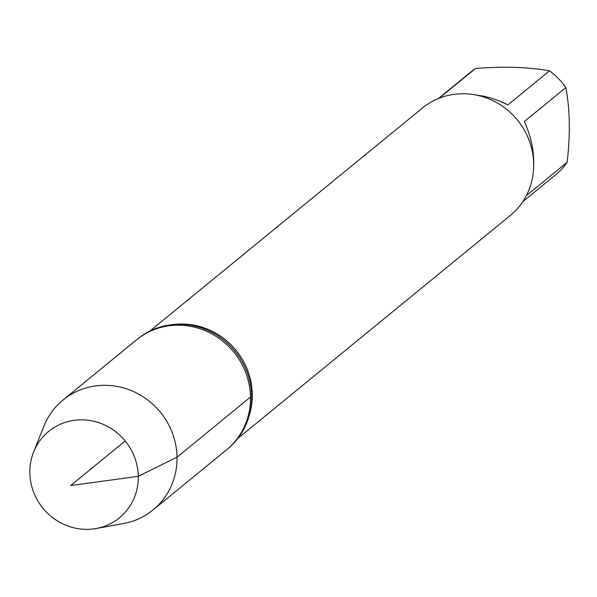 <?xml version="1.0" encoding="UTF-8"?>
<svg xmlns="http://www.w3.org/2000/svg" width="597" height="597" viewBox="0 0 597 597"><rect width="100%" height="100%" fill="white"/><g stroke="black" fill="none" stroke-linecap="round" stroke-linejoin="round"><path stroke-width="0.9" d="M96.169 528.517L123.452 523.569A71.05 67.573 -129.3 0 0 153.048 509.95L227.644 448.914A71.05 67.573 -129.3 0 0 251.621 396.124A71.05 67.573 -129.3 0 0 210.86 331.82A71.05 67.573 -129.3 0 0 137.653 338.939L136.504 339.88A71.05 67.573 50.7 0 1 209.711 332.76A71.05 67.573 50.7 0 1 250.471 397.065A71.05 67.573 50.7 0 1 226.494 449.854A71.05 67.573 -129.3 0 0 233.793 352.073A71.05 67.573 -129.3 0 0 136.504 339.88L63.058 399.983A71.05 67.573 -129.3 0 0 43.857 426.295L33.611 452.063A55.842 53.111 50.7 0 1 93.699 421.251A55.842 53.111 50.7 0 1 138.28 476.324A55.842 53.111 50.7 0 1 96.169 528.517A55.842 53.111 50.7 0 1 29.85 472.869A55.842 53.111 50.7 0 1 33.611 452.063M237.8 438.474L510.256 215.517A69.401 66.006 -129.3 0 0 533.681 163.951A69.401 66.006 -129.3 0 0 493.861 101.139A69.401 66.006 -129.3 0 0 422.355 108.094L149.892 331.051M473.764 94.617L483.645 96.177L491.085 98.08L498.458 100.58L508.002 104.796L549.494 70.842A66.625 63.364 50.7 0 1 565.844 87.572C569.978 109.445 570.419 134.347 567.15 162.272A66.625 63.364 50.7 0 1 555.635 174.794L522.8 201.659M438.414 98.542L471.249 71.67A66.625 63.364 50.7 0 1 475.511 68.483C503.875 66.245 528.532 67.028 549.494 70.842M475.511 68.483L439.146 98.244M565.844 87.572L524.353 121.527C531.367 137.011 534.449 152.631 533.614 168.384M526.33 195.674L567.15 162.272M153.048 509.95A71.05 67.573 -129.3 0 0 160.347 412.176A71.05 67.573 -129.3 0 0 63.058 399.983M125.169 440.959L70.707 485.525L138.28 476.324L177.033 457.168L250.471 397.065M174.13 324.447A69.401 66.006 50.7 0 1 252.277 394.229A69.401 66.006 50.7 0 1 249.068 416.019"/></g></svg>

